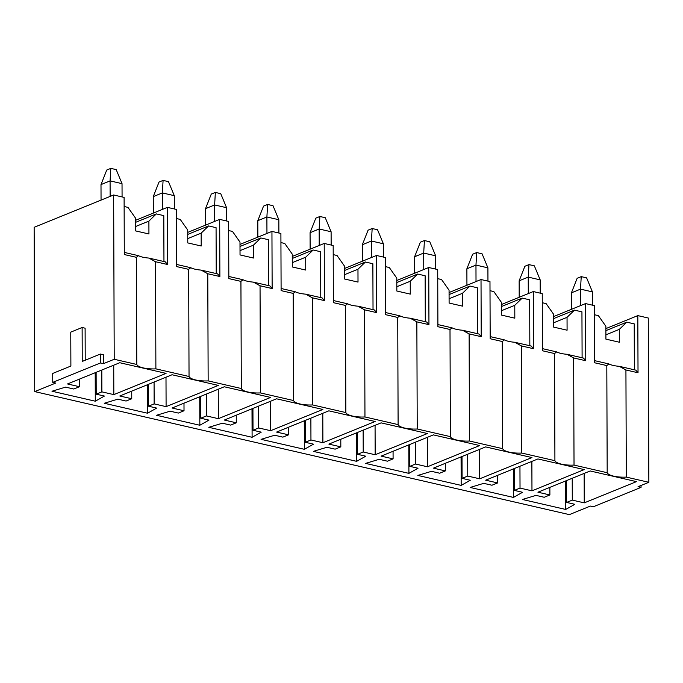 <?xml version="1.0" encoding="UTF-8"?>
<svg xmlns="http://www.w3.org/2000/svg" width="683" height="683" viewBox="0 0 683 683"><rect width="100%" height="100%" fill="white"/><g stroke="black" fill="none" stroke-linecap="round" stroke-linejoin="round"><path stroke-width="1.02" d="M52.745 382.369L52.719 373.439L70.887 366.045L70.767 332.126L82.122 327.507L82.242 361.435L100.41 354.042L100.444 362.972L52.745 382.369L55.733 383.052L34.722 391.598L34.15 227.311L113.643 194.988L124.101 197.396L124.297 254.537L136.395 257.32L136.771 364.466A16.768 5.14 -0.2 0 0 155.886 368.863L189.037 376.495L188.662 269.35L176.564 266.566L176.368 209.425L167.403 207.367L167.608 264.509L155.511 261.726L155.886 368.863M82.122 327.507L85.11 328.19L85.221 360.223M100.41 354.042L103.398 354.733L103.432 363.663L114.215 359.275L136.771 364.466M100.444 362.972L103.432 363.663M641.038 485.476L641.047 487.38L593.348 506.769L590.368 506.077L569.357 514.623L34.722 391.598M638.024 372.756L625.927 369.973L619.259 366.319L635.736 370.109L638.024 372.756L637.82 315.614L648.278 318.022L648.85 482.3L638.059 486.689L641.047 487.38M124.289 252.411L138.487 255.681L136.395 257.32M155.511 261.726L148.843 258.063L165.32 261.854L167.608 264.509M124.127 206.497L127.952 207.376L135.456 218.022L135.499 230.88L148.937 233.979L148.894 221.121L156.33 213.907L135.465 222.393M148.894 221.121L135.482 226.568M163.954 261.546L163.8 215.623L156.33 213.907M148.843 258.063A16.768 5.14 -0.2 0 1 138.487 255.681M135.465 220.353L167.403 207.367M113.83 394.612L166.063 373.379L119.773 362.724L67.532 383.957L79.476 386.706L73.798 389.02L65.585 387.124L51.993 391.231L95.296 401.194L104.414 396.063L96.201 394.176L101.878 391.863L113.83 394.612L113.728 365.183M79.45 379.116L79.476 386.706M95.202 372.713L95.296 401.194M96.124 372.337L96.201 394.176M101.801 370.024L101.878 391.863M219.875 276.53L207.777 273.746L201.118 270.092L217.587 273.883L219.875 276.53L219.678 219.388L228.634 221.454L228.839 278.596L240.928 281.379L241.304 388.516L208.153 380.892A16.768 5.14 -0.2 0 1 189.037 376.495M207.777 273.746L208.153 380.892M176.556 264.441L190.762 267.71L188.662 269.35M176.402 218.526L180.227 219.405L187.723 230.051L187.765 242.909L201.203 246L201.161 233.151L208.597 225.936L187.74 234.414M201.161 233.151L187.748 238.598M216.229 273.567L216.067 227.652L208.597 225.936M201.118 270.092A16.768 5.14 -0.2 0 1 190.762 267.71M187.731 232.382L219.678 219.388M166.097 406.641L218.338 385.4L172.039 374.754L119.798 395.986L131.751 398.735L126.073 401.049L117.86 399.154L104.26 403.26L147.571 413.224L156.68 408.093L148.467 406.197L154.145 403.892L166.097 406.641L165.995 377.204M131.725 391.146L131.751 398.735M147.468 384.742L147.571 413.224M148.39 384.367L148.467 406.197M154.076 382.053L154.145 403.892M272.141 288.559L260.044 285.776L253.384 282.122L269.862 285.912L272.141 288.559L271.945 231.417L280.901 233.484L281.106 290.625L293.203 293.408L293.57 400.545L260.419 392.921A16.768 5.14 -0.2 0 1 241.304 388.516M260.044 285.776L260.419 392.921M228.831 276.47L243.028 279.74L240.928 281.379M228.668 230.555L232.493 231.435L239.989 242.081L240.032 254.938L253.478 258.029L253.427 245.171L260.863 237.966L240.006 246.443M253.427 245.171L240.023 250.627M268.496 285.596L268.334 239.682L260.863 237.966M253.384 282.122A16.768 5.14 -0.2 0 1 243.028 279.74M239.998 244.403L271.945 231.417M218.364 418.67L270.605 397.429L224.306 386.774L172.073 408.016L184.017 410.765L178.34 413.07L170.127 411.183L156.527 415.281L199.837 425.253L208.955 420.122L200.742 418.227L206.42 415.921L218.364 418.67L218.261 389.233M183.992 403.166L184.017 410.765M199.735 396.763L199.837 425.253M200.665 396.388L200.742 418.227M206.343 394.082L206.42 415.921M324.408 300.588L312.319 297.805L305.651 294.151L322.128 297.942L324.408 300.588L324.212 243.447L333.176 245.513L333.372 302.654L345.47 305.438L345.846 412.575L312.686 404.942A16.768 5.14 -0.2 0 1 293.57 400.545M312.319 297.805L312.686 404.942M281.097 288.499L295.295 291.769L293.203 293.408M280.935 242.585L284.76 243.464L292.256 254.11L292.307 266.968L305.745 270.058L305.702 257.201L313.138 249.995L292.273 258.473M305.702 257.201L292.29 262.656M320.762 297.626L320.6 251.711L313.138 249.995M305.651 294.151A16.768 5.14 -0.2 0 1 295.295 291.769M292.264 256.432L324.212 243.447M270.63 430.7L322.871 409.459L276.581 398.804L224.34 420.045L236.284 422.794L230.606 425.099L222.393 423.212L208.793 427.31L252.104 437.282L261.222 432.143L253.009 430.256L258.686 427.951L270.63 430.7L270.528 401.262M236.258 415.196L236.284 422.794M252.001 408.793L252.104 437.282M252.932 408.417L253.009 430.256M258.609 406.112L258.686 427.951M376.683 312.618L364.585 309.834L357.918 306.18L374.395 309.971L376.683 312.618L376.478 255.476L385.443 257.534L385.639 314.675L397.737 317.458L398.112 424.604L364.961 416.971A16.768 5.14 -0.2 0 1 345.846 412.575M364.585 309.834L364.961 416.971M333.364 300.529L347.562 303.798L345.47 305.438M333.202 254.614L337.026 255.493L344.531 266.139L344.574 278.997L358.012 282.088L357.969 269.23L365.405 262.016L344.539 270.502M357.969 269.23L344.556 274.686M373.029 309.655L372.867 263.74L365.405 262.016M357.918 306.18A16.768 5.14 -0.2 0 1 347.562 303.798M344.539 268.462L376.478 255.476M322.897 442.729L375.138 421.488L328.847 410.833L276.606 432.074L288.55 434.823L282.873 437.129L274.66 435.242L261.068 439.34L304.37 449.303L313.488 444.172L305.275 442.285L310.953 439.972L322.897 442.729L322.794 413.292M288.525 427.225L288.55 434.823M304.276 420.822L304.37 449.303M305.199 420.446L305.275 442.285M310.876 418.141L310.953 439.972M428.95 324.647L416.852 321.864L410.184 318.201L426.662 322L428.95 324.647L428.753 267.505L437.709 269.563L437.905 326.705L450.003 329.488L450.379 436.633L417.228 429.001A16.768 5.14 -0.2 0 1 398.112 424.604M416.852 321.864L417.228 429.001M385.63 312.558L399.837 315.819L397.737 317.458M385.477 266.635L389.301 267.523L396.797 278.169L396.84 291.018L410.278 294.117L410.235 281.259L417.672 274.045L396.814 282.531M410.235 281.259L396.823 286.706M425.296 321.684L425.142 275.77L417.672 274.045M410.184 318.201A16.768 5.14 -0.2 0 1 399.837 315.819M396.806 280.491L428.753 267.505M375.172 454.75L427.413 433.517L381.114 422.862L328.873 444.104L340.826 446.853L335.14 449.158L326.926 447.271L313.335 451.369L356.646 461.332L365.755 456.201L357.542 454.315L363.219 452.001L375.172 454.75L375.069 425.321M340.791 439.254L340.826 446.853M356.543 432.851L356.646 461.332M357.465 432.476L357.542 454.315M363.143 430.162L363.219 452.001M481.216 336.676L469.119 333.893L462.459 330.231L478.937 334.021L481.216 336.676L481.02 279.535L489.976 281.592L490.181 338.734L502.27 341.517L502.645 448.663L469.494 441.03A16.768 5.14 -0.2 0 1 450.379 436.633M469.119 333.893L469.494 441.03M437.905 324.579L452.103 327.849L450.003 329.488M437.743 278.664L441.568 279.543L449.064 290.19L449.107 303.047L462.553 306.146L462.502 293.289L469.938 286.075L449.081 294.561M462.502 293.289L449.09 298.736M477.571 333.714L477.408 287.791L469.938 286.075M462.459 330.231A16.768 5.14 -0.2 0 1 452.103 327.849M449.072 292.52L481.02 279.535M427.438 466.779L479.679 445.538L433.381 434.892L381.14 456.124L393.092 458.874L387.415 461.187L379.202 459.292L365.601 463.398L408.912 473.362L418.03 468.231L409.809 466.344L415.495 464.03L427.438 466.779L427.336 437.351M393.066 451.284L393.092 458.874M408.81 444.881L408.912 473.362M409.74 444.505L409.809 466.344M415.418 442.191L415.495 464.03M533.483 348.697L521.385 345.914L514.726 342.26L531.203 346.05L533.483 348.697L533.286 291.556L542.242 293.622L542.447 350.763L554.545 353.546L554.912 460.684L521.761 453.06A16.768 5.14 -0.2 0 1 502.645 448.663M521.385 345.914L521.761 453.06M490.172 336.608L504.37 339.878L502.27 341.517M490.01 290.693L493.835 291.573L501.331 302.219L501.373 315.076L514.82 318.167L514.777 305.31L522.205 298.104L501.348 306.582M514.777 305.31L501.365 310.765M529.837 345.735L529.675 299.82L522.205 298.104M514.726 342.26A16.768 5.14 -0.2 0 1 504.37 339.878M501.339 304.55L533.286 291.556M479.705 478.809L531.946 457.567L485.647 446.913L433.415 468.154L445.359 470.903L439.681 473.217L431.468 471.321L417.868 475.428L461.179 485.391L470.297 480.26L462.084 478.365L467.761 476.06L479.705 478.809L479.603 449.371M445.333 463.313L445.359 470.903M461.076 456.91L461.179 485.391M462.007 456.534L462.084 478.365M467.684 454.221L467.761 476.06M585.758 360.726L573.66 357.943L566.992 354.289L583.47 358.08L585.758 360.726L585.553 303.585L594.517 305.651L594.714 362.793L606.811 365.576L607.187 472.713L574.027 465.089A16.768 5.14 -0.2 0 1 554.912 460.684M573.66 357.943L574.027 465.089M542.439 348.637L556.636 351.907L554.545 353.546M542.276 302.723L546.101 303.602L553.597 314.248L553.648 327.106L567.086 330.196L567.044 317.339L574.48 310.133L553.614 318.611M567.044 317.339L553.631 322.794M582.104 357.764L581.942 311.849L574.48 310.133M566.992 354.289A16.768 5.14 -0.2 0 1 556.636 351.907M553.606 316.571L585.553 303.585M531.972 490.838L584.213 469.597L537.922 458.942L485.681 480.183L497.625 482.932L491.948 485.237L483.735 483.351L470.135 487.449L513.445 497.42L522.563 492.289L514.35 490.394L520.028 488.089L531.972 490.838L531.869 461.401M497.6 475.334L497.625 482.932M513.351 468.931L513.445 497.42M514.273 468.555L514.35 490.394M519.951 466.25L520.028 488.089M594.705 360.667L608.903 363.937L606.811 365.576M619.259 366.319A16.768 5.14 -0.2 0 1 608.903 363.937M625.927 369.973L626.302 477.11L648.85 482.3M626.302 477.11A16.768 5.14 -0.2 0 1 607.187 472.713M113.643 194.988L114.215 359.275M605.881 328.6L637.82 315.614M636.479 481.626L590.189 470.971L537.948 492.212L549.892 494.962L544.214 497.267L536.001 495.38L522.41 499.478L565.712 509.45L574.83 504.31L566.617 502.423L572.294 500.118L584.247 502.867L636.479 481.626M584.144 473.43L584.247 502.867M549.866 487.363L549.892 494.962M565.618 480.96L565.712 509.45M566.54 480.584L566.617 502.423M572.217 478.279L572.294 500.118M594.543 314.752L598.368 315.631L605.872 326.278L605.915 339.135L619.353 342.226L619.31 329.368L605.898 334.824M605.881 330.64L626.746 322.163L634.217 323.879L634.37 369.793M619.31 329.368L626.746 322.163M571.475 309.314L571.415 292.836L577.152 278.288L581.233 276.632L586.612 277.87L592.443 291.889L580.499 289.14L571.415 292.836M580.559 305.617L580.499 289.14L581.233 276.632M592.494 305.181L592.443 291.889M519.2 297.284L519.148 280.807L524.877 266.259L528.966 264.603L534.345 265.841L540.176 279.868L528.232 277.119L519.148 280.807M528.292 293.588L528.232 277.119L528.966 264.603M540.227 293.152L540.176 279.868M466.933 285.255L466.882 268.778L472.61 254.238L476.7 252.573L482.078 253.811L487.91 267.838L475.966 265.089L466.882 268.778M476.017 281.567L475.966 265.089L476.7 252.573M487.952 281.131L487.91 267.838M414.666 273.226L414.607 256.748L420.344 242.209L424.433 240.544L429.803 241.782L435.643 255.809L423.691 253.06L414.607 256.748M423.75 269.537L423.691 253.06L424.433 240.544M435.686 269.102L435.643 255.809M362.4 261.205L362.34 244.727L368.077 230.18L372.167 228.515L377.537 229.753L383.376 243.78L371.424 241.031L362.34 244.727M371.484 257.508L371.424 241.031L372.167 228.515M383.419 257.073L383.376 243.78M310.133 249.175L310.073 232.698L315.802 218.15L319.892 216.485L325.27 217.723L331.101 231.75L319.157 229.001L310.073 232.698M319.217 245.479L319.157 229.001L319.892 216.485M331.153 245.043L331.101 231.75M257.858 237.146L257.807 220.669L263.536 206.121L267.625 204.465L273.004 205.703L278.835 219.721L266.891 216.972L257.807 220.669M266.951 233.449L266.891 216.972L267.625 204.465M278.886 233.014L278.835 219.721M205.592 225.117L205.532 208.639L211.269 194.092L215.358 192.435L220.737 193.673L226.568 207.7L214.624 204.951L205.532 208.639M214.675 221.42L214.624 204.951L215.358 192.435M226.611 220.985L226.568 207.7M153.325 213.087L153.265 196.61L159.002 182.071L163.092 180.406L168.462 181.644L174.302 195.671L162.349 192.922L153.265 196.61M162.409 209.399L162.349 192.922L163.092 180.406M174.344 208.964L174.302 195.671M101.05 200.11L100.999 184.589L106.736 170.041L110.817 168.377L116.195 169.615L122.026 183.642L110.083 180.893L100.999 184.589M110.134 196.422L110.083 180.893L110.817 168.377M122.078 196.935L122.026 183.642"/></g></svg>
